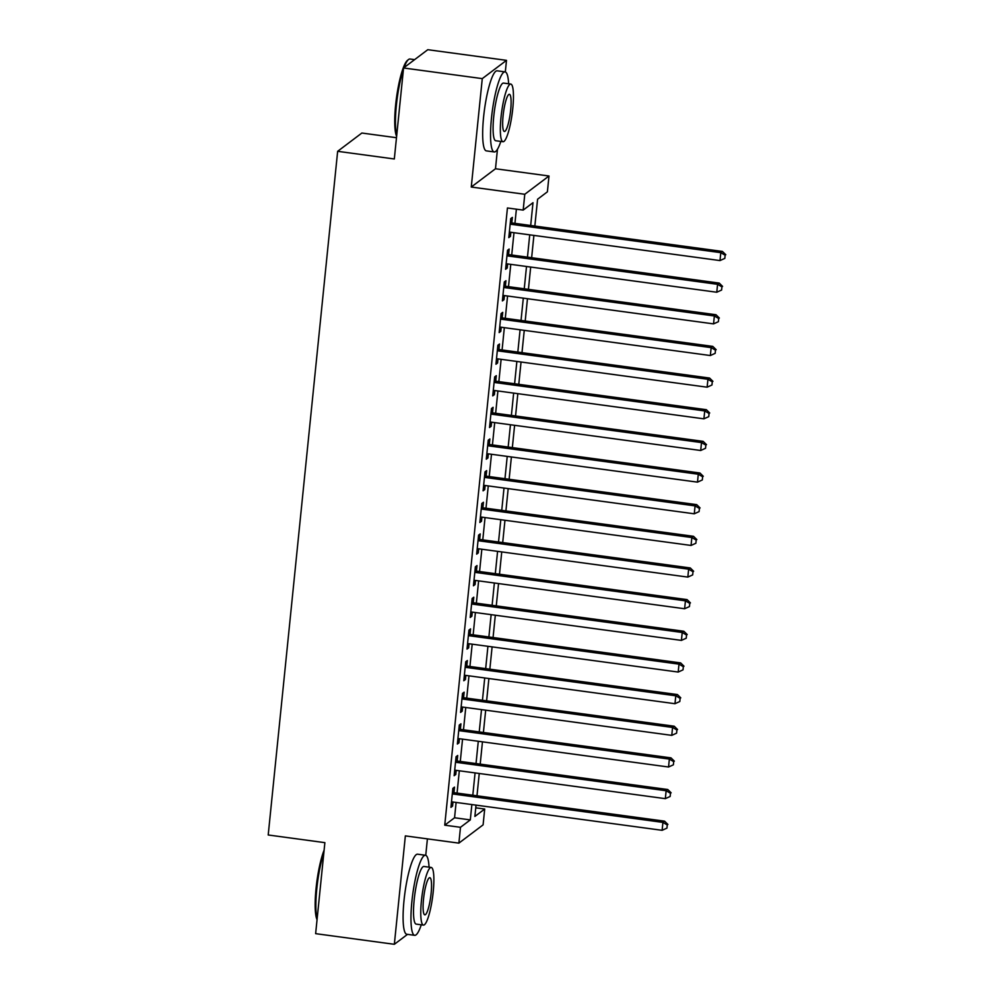 <?xml version="1.0" encoding="UTF-8"?>
<svg xmlns="http://www.w3.org/2000/svg" width="994" height="994" viewBox="0 0 994 994"><rect width="100%" height="100%" fill="white"/><g stroke="black" fill="none" stroke-linecap="round" stroke-linejoin="round"><path stroke-width="1.49" d="M475.753 807.824L484.699 809.029L483.096 824.858L458.88 843.136L460.483 827.306L470.299 819.901L471.864 804.568M425.743 855.312L427.408 838.874M396.482 137.719L361.866 133.034L337.649 151.312L268.206 834.985L324.876 842.651L315.632 933.652L394.345 944.3L407.515 934.36M337.649 151.312L394.32 158.978L403.564 67.977L427.78 49.7L506.493 60.348L482.276 78.625L471.268 187.034L524.782 194.277L548.999 176L547.396 191.817L537.58 199.235L534.847 226.06M471.268 187.034L495.484 168.756L497.46 149.262M505.312 71.941L506.493 60.348M495.484 168.756L548.999 176M403.564 67.977L482.276 78.625M453.935 792.665L454.494 787.124L452.866 788.366L450.928 807.352L452.568 806.122L452.991 802.021M457.153 761.019L457.712 755.477L456.072 756.707L454.146 775.705L455.786 774.463L456.196 770.362M460.371 729.36L460.93 723.818L459.29 725.061L457.364 744.046L459.004 742.816L459.414 738.716M463.577 697.713L464.148 692.172L462.508 693.402L460.582 712.4L462.21 711.17L462.632 707.057M466.795 666.055L467.354 660.525L465.726 661.755L463.8 680.753L465.428 679.511L465.851 675.411M470.013 634.408L470.572 628.867L468.944 630.109L467.006 649.094L468.646 647.864L469.056 643.764M473.231 602.762L473.79 597.22L472.15 598.45L470.224 617.448L471.864 616.205L472.274 612.105M476.437 571.103L477.008 565.561L475.368 566.804L473.442 585.789L475.07 584.559L475.492 580.459M479.655 539.456L480.214 533.915L478.586 535.145L476.66 554.143L478.288 552.9L478.71 548.8M482.873 507.797L483.432 502.268L481.804 503.498L479.866 522.484L481.506 521.254L481.928 517.153M486.091 476.151L486.65 470.609L485.01 471.852L483.084 490.837L484.724 489.607L485.134 485.494M489.296 444.504L489.868 438.963L488.228 440.193L486.302 459.191L487.942 457.948L488.352 453.848M492.515 412.845L493.086 407.304L491.446 408.546L489.52 427.532L491.148 426.302L491.57 422.202M495.733 381.199L496.292 375.657L494.664 376.888L492.726 395.885L494.366 394.643L494.788 390.543M498.951 349.54L499.51 344.011L497.87 345.241L495.944 364.226L497.584 362.996L497.994 358.896M502.156 317.894L502.728 312.352L501.088 313.595L499.162 332.58L500.802 331.35L501.212 327.237M505.374 286.247L505.946 280.706L504.306 281.936L502.38 300.933L504.008 299.691L504.43 295.591M508.593 254.588L509.152 249.047L507.524 250.289L505.586 269.275L507.226 268.045L507.648 263.944M530.684 225.489L532.995 202.689L523.179 210.107L507.437 207.97L444.74 825.182L454.556 817.764L456.122 802.444M457.066 793.088L459.327 770.785M460.284 761.441L462.545 739.138M463.502 729.782L465.764 707.479M466.708 698.136L468.982 675.833M469.926 666.489L472.187 644.187M473.144 634.831L475.405 612.528M476.362 603.184L478.623 580.881M479.568 571.525L481.841 549.222M482.786 539.879L485.047 517.576M486.004 508.22L488.265 485.929M489.222 476.573L491.483 454.27M492.428 444.927L494.701 422.624M495.646 413.268L497.907 390.965M498.864 381.621L501.125 359.319M502.082 349.963L504.343 327.672M505.287 318.316L507.561 296.013M508.506 286.67L510.767 264.367M511.724 255.011L513.985 232.708M514.942 223.364L516.383 209.187M511.811 222.942L512.37 217.4L510.73 218.63L508.804 237.628L510.444 236.386L510.854 232.285M458.88 843.136L405.353 835.892L394.345 944.3M444.74 825.182L460.483 827.306M523.179 210.107L524.782 194.277M476.027 805.14L474.883 816.434L484.699 809.029M533.902 235.404L531.641 257.707M530.684 267.063L528.423 289.353M527.466 298.709L525.205 321.012M524.26 330.356L521.987 352.659M521.042 362.015L518.781 384.318M517.824 393.661L515.563 415.964M514.606 425.32L512.345 447.611M511.401 456.967L509.127 479.27M508.182 488.613L505.921 510.916M504.964 520.272L502.703 542.575M501.746 551.918L499.485 574.221M498.541 583.577L496.267 605.88M495.323 615.224L493.061 637.527M492.105 646.87L489.843 669.173M488.886 678.529L486.625 700.832M485.681 710.176L483.407 732.479M482.463 741.835L480.201 764.137M479.245 773.481L476.983 795.784M472.809 795.225L475.07 772.922M476.027 763.566L478.288 741.263M479.232 731.919L481.506 709.617M482.45 700.261L484.724 677.958M485.668 668.614L487.93 646.311M488.886 636.968L491.148 614.665M492.105 605.309L494.366 583.006M495.31 573.662L497.584 551.359M498.528 542.003L500.79 519.7M501.746 510.357L504.008 488.054M504.964 478.698L507.226 456.408M508.17 447.051L510.444 424.749M511.388 415.405L513.649 393.102M514.606 383.746L516.868 361.443M517.824 352.1L520.086 329.797M521.03 320.441L523.304 298.138M524.248 288.794L526.509 266.491M527.466 257.148L529.727 234.845M454.556 817.764L470.299 819.901M508.953 236.187L510.444 236.386M505.735 267.846L507.226 268.045M502.517 299.492L504.008 299.691M499.311 331.139L500.802 331.35M496.093 362.798L497.584 362.996M492.875 394.444L494.366 394.643M489.657 426.103L491.148 426.302M486.451 457.749L487.942 457.948M483.233 489.396L484.724 489.607M480.015 521.055L481.506 521.254M476.797 552.701L478.288 552.9M473.591 584.36L475.07 584.559M470.373 616.007L471.864 616.205M467.155 647.653L468.646 647.864M463.937 679.312L465.428 679.511M460.731 710.959L462.21 711.17M457.513 742.617L459.004 742.816M454.295 774.264L455.786 774.463M451.077 805.923L452.568 806.122M510.171 224.172L720.799 252.662L719.991 260.577L509.363 232.087M510.32 222.731L722.427 251.432L720.799 252.662L725.135 255.222L724.812 258.39L725.135 255.222M725.794 254.737L722.427 251.432M719.991 260.577L724.812 258.39M396.618 136.327A39.425 7.219 -82.3 0 1 395.637 104.954A39.425 7.219 -82.3 0 1 407.49 60.361L408.522 59.541A40.394 7.393 97.7 0 0 404.049 67.617M414.61 59.64L409.988 59.019A40.394 7.393 97.7 0 0 408.522 59.541M403.415 69.418A40.394 7.393 97.7 0 0 396.382 105.227A40.394 7.393 97.7 0 0 396.705 135.482M508.642 83.782A40.394 7.393 97.7 0 0 505.064 71.879A40.394 7.393 97.7 0 0 491.471 118.087A40.394 7.393 97.7 0 0 494.229 151.945A40.394 7.393 97.7 0 0 500.839 141.421M505.064 71.879L497.199 70.822A40.394 7.393 97.7 0 0 483.593 117.031A40.394 7.393 97.7 0 0 486.364 150.877L494.229 151.945M502.989 141.72L495.745 140.738A29.087 5.33 -82.3 0 1 493.757 116.36A29.087 5.33 -82.3 0 1 503.548 83.086L510.792 84.068A29.087 5.33 97.7 0 0 501.001 117.342A29.087 5.33 97.7 0 0 502.989 141.72A29.087 5.33 97.7 0 0 512.78 108.445A29.087 5.33 97.7 0 0 510.792 84.068M503.088 115.764A18.749 3.429 97.7 0 0 504.38 131.469A18.749 3.429 97.7 0 0 510.68 110.023A18.749 3.429 97.7 0 0 509.4 94.318A18.749 3.429 97.7 0 0 503.088 115.764M317.049 919.698A39.425 7.219 -82.3 0 1 316.067 888.325A39.425 7.219 -82.3 0 1 324.119 850.131M323.845 852.802A40.394 7.393 97.7 0 0 316.813 888.599A40.394 7.393 97.7 0 0 317.136 918.854M429.06 867.153A40.394 7.393 97.7 0 0 425.494 855.262A40.394 7.393 97.7 0 0 411.889 901.471A40.394 7.393 97.7 0 0 414.66 935.317A40.394 7.393 97.7 0 0 421.27 924.805M425.494 855.262L417.617 854.194A40.394 7.393 97.7 0 0 404.024 900.402A40.394 7.393 97.7 0 0 406.794 934.261L414.66 935.317M423.419 925.091L416.175 924.109A29.087 5.33 -82.3 0 1 414.187 899.732A29.087 5.33 -82.3 0 1 423.978 866.47L431.222 867.451A29.087 5.33 97.7 0 0 421.431 900.713A29.087 5.33 97.7 0 0 423.419 925.091A29.087 5.33 97.7 0 0 433.21 891.829A29.087 5.33 97.7 0 0 431.222 867.451M423.519 899.135A18.749 3.429 97.7 0 0 424.798 914.84A18.749 3.429 97.7 0 0 431.11 893.407A18.749 3.429 97.7 0 0 429.83 877.69A18.749 3.429 97.7 0 0 423.519 899.135M506.952 255.831L717.581 284.321L716.773 292.236L506.157 263.733M507.102 254.389L719.221 283.079L717.581 284.321L721.917 286.881L721.607 290.037L721.917 286.881M722.576 286.384L719.221 283.079M716.773 292.236L721.607 290.037M503.747 287.477L714.363 315.968L713.555 323.882L502.939 295.392M503.883 286.036L716.003 314.738L714.363 315.968L718.712 318.527L718.389 321.696L718.712 318.527M719.358 318.03L716.003 314.738M713.555 323.882L718.389 321.696M500.529 319.124L711.145 347.627L710.35 355.541L499.721 327.038M500.678 317.695L712.785 346.384L711.145 347.627L715.494 350.186L715.171 353.342L715.494 350.186M716.152 349.689L712.785 346.384M710.35 355.541L715.171 353.342M497.311 350.783L707.939 379.273L707.132 387.188L496.503 358.697M497.46 349.341L709.567 378.043L707.939 379.273L712.276 381.833L711.952 385.001L712.276 381.833M712.934 381.336L709.567 378.043M707.132 387.188L711.952 385.001M494.093 382.429L704.721 410.932L703.914 418.834L493.297 390.344M494.242 381L706.361 409.69L704.721 410.932L709.057 413.479L708.747 416.648L709.057 413.479M709.716 412.995L706.361 409.69M703.914 418.834L708.747 416.648M490.887 414.088L701.503 442.578L700.695 450.493L490.079 421.99M491.024 412.647L703.143 441.348L701.503 442.578L705.852 445.138L705.529 448.294L705.852 445.138M706.498 444.641L703.143 441.348M700.695 450.493L705.529 448.294M487.669 445.734L698.285 474.225L697.49 482.14L486.861 453.649M487.818 444.293L699.925 472.995L698.285 474.225L702.634 476.785L702.311 479.953L702.634 476.785M703.292 476.288L699.925 472.995M697.49 482.14L702.311 479.953M484.451 477.381L695.079 505.884L694.272 513.799L483.643 485.296M484.6 475.952L696.707 504.641L695.079 505.884L699.416 508.443L699.093 511.599L699.416 508.443M700.074 507.946L696.707 504.641M694.272 513.799L699.093 511.599M481.233 509.04L691.861 537.53L691.054 545.445L480.437 516.955M481.382 507.599L693.501 536.3L691.861 537.53L696.198 540.09L695.875 543.258L696.198 540.09M696.856 539.593L693.501 536.3M691.054 545.445L695.875 543.258M478.027 540.686L688.643 569.189L687.836 577.092L477.219 548.601M478.164 539.257L690.283 567.947L688.643 569.189L692.992 571.736L692.669 574.905L692.992 571.736M693.638 571.252L690.283 567.947M687.836 577.092L692.669 574.905M474.809 572.345L685.425 600.836L684.63 608.75L474.001 580.247M474.946 570.904L687.065 599.606L685.425 600.836L689.774 603.395L689.451 606.564L689.774 603.395M690.432 602.898L687.065 599.606M684.63 608.75L689.451 606.564M471.591 603.992L682.219 632.482L681.412 640.397L470.783 611.906M471.74 602.55L683.847 631.252L682.219 632.482L686.556 635.042L686.233 638.21L686.556 635.042M687.214 634.545L683.847 631.252M681.412 640.397L686.233 638.21M468.373 635.638L679.001 664.141L678.194 672.056L467.578 643.553M468.522 634.209L680.641 662.899L679.001 664.141L683.338 666.701L683.015 669.857L683.338 666.701M683.996 666.204L680.641 662.899M678.194 672.056L683.015 669.857M465.155 667.297L675.783 695.788L674.976 703.702L464.36 675.212M465.304 665.856L677.423 694.558L675.783 695.788L680.132 698.347L679.809 701.515L680.132 698.347M680.778 697.85L677.423 694.558M674.976 703.702L679.809 701.515M461.949 698.944L672.565 727.446L671.77 735.361L461.141 706.858M462.086 697.515L674.205 726.204L672.565 727.446L676.914 729.994L676.591 733.162L676.914 729.994M677.56 729.509L674.205 726.204M671.77 735.361L676.591 733.162M458.731 730.602L669.36 759.093L668.552 767.008L457.923 738.517M458.88 729.161L670.987 757.863L669.36 759.093L673.696 761.652L673.373 764.821L673.696 761.652M674.354 761.155L670.987 757.863M668.552 767.008L673.373 764.821M455.513 762.249L666.142 790.739L665.334 798.654L454.718 770.164M455.662 760.808L667.769 789.509L666.142 790.739L670.478 793.299L670.155 796.467L670.478 793.299M671.136 792.814L667.769 789.509M665.334 798.654L670.155 796.467M452.295 793.908L662.923 822.398L662.116 830.313L451.5 801.81M452.444 792.466L664.564 821.156L662.923 822.398L667.272 824.958L666.949 828.114L667.272 824.958M667.918 824.461L664.564 821.156M662.116 830.313L666.949 828.114"/></g></svg>
